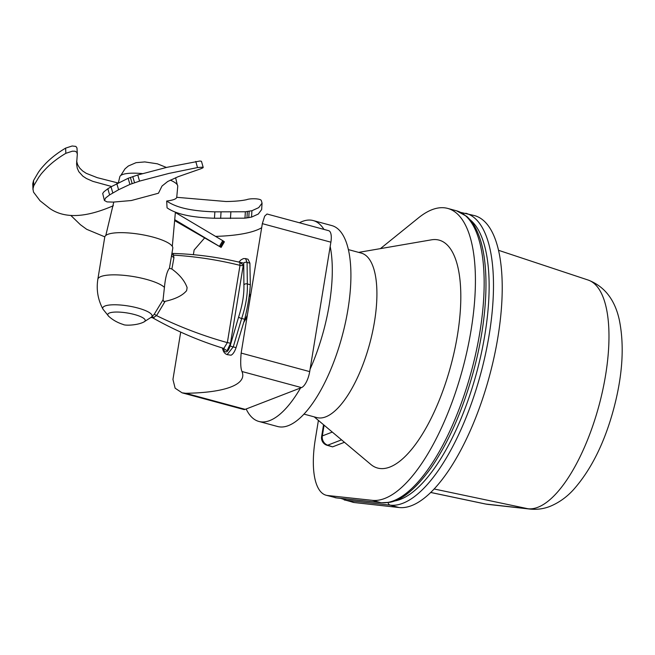 <?xml version="1.0" encoding="UTF-8"?>
<svg xmlns="http://www.w3.org/2000/svg" width="655" height="655" viewBox="0 0 655 655"><rect width="100%" height="100%" fill="white"/><g stroke="black" fill="none" stroke-linecap="round" stroke-linejoin="round"><path stroke-width="0.98" d="M469.897 219.621A147.629 55.061 105.1 0 1 476.815 371.95A147.629 55.061 105.1 0 1 394.244 501.05M332.29 432.079L322.325 435.927A7.803 1.908 9.3 0 0 321.613 436.558A7.803 7.803 0 0 0 326.755 445.187L332.584 446.866L344.44 442.281M380.416 248.622L418.512 217.845A150.879 56.273 105.1 0 1 447.733 208.421A150.879 56.273 105.1 0 1 463.822 364.467A150.879 56.273 105.1 0 1 372.253 500.33L327.582 495.508A69.455 25.905 105.1 0 1 326.084 495.229A69.455 25.905 105.1 0 1 315.301 439.349L318.404 420.412M303.953 414.099L316.815 417.571A85.191 31.776 -74.9 0 0 374.496 321.63A85.191 31.776 -74.9 0 0 361.273 253.092L348.419 249.612M314.179 416.858L370.755 464.387A118.047 44.032 -74.9 0 0 450.861 365.555A118.047 44.032 -74.9 0 0 431.457 239.828L358.637 252.38M340.665 498.373L352.906 502.279A69.455 25.905 -74.9 0 0 354.38 502.557L398.985 507.519A150.879 56.273 -74.9 0 0 490.603 371.745A150.879 56.273 -74.9 0 0 474.539 215.61L460.883 212.457M262.336 223.65L330.89 242.186A14.304 5.338 -74.9 0 0 328.663 230.675L267.011 214.005L264.677 216.134L262.336 223.65L241.146 353.086C240.352 362.395 240.639 368.536 241.982 371.516A130.067 31.841 9.3 0 1 242.686 376.519A130.067 31.841 9.3 0 1 185.692 393.278L182.057 392.812L175.131 388.194L172.945 379.441L180.698 332.085M330.89 242.186L309.692 371.614L241.146 353.086M241.982 371.516L301.497 387.604A14.304 5.338 -74.9 0 0 309.692 371.614M301.497 387.604L245.199 409.359L185.692 393.278M193.372 254.68L194.134 250.013L204.556 238.019M215.757 236.373A130.067 31.841 -170.7 0 0 261.673 227.735M243.856 322.366L247.353 315.137M250.3 297.141L249.514 293.604M182.057 392.82L243.709 409.481A14.304 5.338 -74.9 0 0 245.199 409.359M299.433 222.774A104.055 38.809 105.1 0 1 313.188 220.555A104.055 38.809 105.1 0 1 323.955 229.397M330.185 246.46A104.055 38.809 105.1 0 1 310.093 369.183M300.547 387.973A104.055 38.809 105.1 0 1 258.881 421.452A104.055 38.809 105.1 0 1 246.157 408.99M313.188 220.555L331.831 225.59A104.055 38.809 105.1 0 1 342.139 336.171A104.055 38.809 105.1 0 1 277.523 426.487L258.881 421.452M169.424 268.247L172.781 248.237A34.469 8.441 -170.7 0 0 140.129 234.343A34.469 8.441 -170.7 0 0 104.751 237.102L97.841 279.292C96.211 289.854 97.931 299.834 103.007 309.217A24.988 6.116 -170.7 0 1 128.396 306A24.988 6.116 -170.7 0 1 151.428 317.143L154.097 314.49L163.062 299.761L164.43 287.381C165.387 277.556 167.058 271.17 169.424 268.247L171.88 269.033C179.634 274.674 184.71 280.856 187.101 287.57A15.106 5.633 105.1 0 1 186.593 290.673C182.573 295.503 175.409 299.065 165.093 301.357L163.766 301.505L163.062 299.761M171.88 269.033L173.952 257.702L171.52 255.9M173.952 257.702L173.141 253.452L171.97 253.149M171.79 254.255A3.905 2.718 172.6 0 0 173.755 255.147C196.074 256.523 218.148 259.92 240 265.349L227.351 342.614L223.797 348.427C199.316 340.944 175.671 330.775 152.852 317.929L156.553 315.62A3.905 0.901 42.6 0 0 154.097 314.49M239.083 262.139L243.734 263.089A2.604 1.916 2.7 0 1 247.091 262.418L245.535 258.578L248.048 259.257L249.899 263.179L250.325 284.753C249.727 294.66 247.836 306.172 244.675 319.272L236.062 347.649C234.637 351.768 232.967 354.29 231.043 355.206L227.121 354.625M223.167 348.239L227.064 350.777L230.478 343.433A2.604 0.467 10.2 0 0 227.351 342.614C203.246 335.933 179.65 326.935 156.553 315.62L165.093 301.357M151.346 317.225A3.905 3.054 -123.6 0 1 154.072 317.552M150.593 317.634L151.632 317.536A3.905 3.733 -83.9 0 1 153 317.97M152.771 317.855L151.632 317.536M239.787 262.393L240 265.349A2.604 1.629 -171.9 0 0 243.324 264.972L239.46 262.229M230.478 343.433L243.324 264.972M243.734 263.089L243.897 284.86C244.217 294.349 242.465 305.058 238.633 316.987L230.208 345.684C227.784 352.922 225.361 353.856 222.937 348.493L222.831 348.141M245.535 258.578L243.39 258.602L241.048 259.855L238.846 262.082M238.633 316.987A2.604 0.786 18.9 0 0 241.67 318.461C245.871 305.648 247.754 294.144 247.328 283.942L247.091 262.418L249.899 263.179M222.839 349.516A2.604 1.646 -16.4 0 1 222.806 349.442A2.604 1.646 -16.4 0 1 222.937 348.493M230.208 345.684A2.604 0.86 14 0 0 233.254 346.896L241.67 318.461L244.675 319.272M222.389 348.002L222.815 349.442C223.511 352.087 224.943 353.815 227.121 354.617L233.254 346.896L236.062 347.649M70.977 215.585L80.352 224.665L86.665 229.299L104.808 236.848M174.639 220.604L221.062 247.369L174.721 219.671M219.45 246.264L222.749 240.655L223.625 241.236L224.395 241.818L221.103 247.426L224.362 241.769M175.368 212.507L222.749 240.655M262.057 203.148L261.656 209.534L258.316 214.021L251.536 217.108L244.962 218.164L214.455 218.238C184.98 217.362 173.108 211.974 167.066 207.856L166.673 201.052C173.198 205.293 184.227 210.918 214.856 211.843L245.363 211.77L251.938 210.722L258.717 207.635L262.057 203.148L261.296 200.504C260.51 198.44 250.12 198.244 246.575 199.693C241.466 200.79 234.646 201.404 226.09 201.527L176.744 197.311C176.416 198.981 173.059 200.225 166.673 201.052M214.455 218.238L214.856 211.843M251.536 217.108L251.938 210.722L251.536 217.108M109.614 194.895L105.692 197.908L104.407 200.479L107.019 201.887L113.127 202.108L131.344 200.528L158.461 193.225L161.998 186.053L167.696 181.5L178.16 176.694L200.905 168.753L202.927 167.819L203.214 167.426L202.559 167.181L197.523 167.574L168.867 173.428L139.556 181.107L129.919 184.415L118.588 189.737L109.614 194.895L107.846 188.755L111.031 186.814L128.151 178.283L137.771 174.975L139.548 181.107L137.779 174.975L167.099 167.295L199.922 161.015L201.445 161.294L203.214 167.426M104.407 200.479L102.704 193.462L103.924 191.776L107.846 188.755M197.523 167.574L195.755 161.433M111.579 186.495L92.854 181.353L86.444 178.52L82.817 176.13L78.805 171.675L77.249 168.196L76.586 163.947L77.306 154.318L76.807 152.247L75.088 151.239L72.394 151.182L65.844 153.319C58.074 157.921 51.45 163.03 45.973 168.63C39.652 175.417 41.298 174.034 38.776 177.218L33.749 185.774L32.971 188.951L33.503 192.095L40.061 200.782L49.821 208.495C69.037 221.791 95.081 213.604 113.364 205.727M113.773 202.084L105.799 235.473M32.75 183.752L32.971 189.549L32.75 183.752L33.528 180.575L33.749 185.774L33.528 180.575L38.555 172.019C41.077 168.834 39.431 170.226 45.752 163.431C51.229 157.83 57.853 152.73 65.623 148.12L72.173 145.991L75.874 146.417L76.979 147.956L77.306 153.958M76.61 161.187L77.691 164.782L79.713 168.073L82.595 170.93L86.223 173.321L97.259 177.669L118.015 182.966M65.844 153.319L65.623 148.12M176.744 197.311L177.742 186.307A29.36 7.189 -170.7 0 0 170.292 180.125M142.528 173.624A29.36 7.189 -170.7 0 0 119.799 176.817L118.375 182.786M332.584 446.866L327.729 445.179L341.533 439.841M326.755 445.187A7.803 3.169 -70.8 0 0 327.729 445.179A7.803 6.984 68.9 0 1 322.325 435.927L324.086 425.185M336.744 497.947L381.415 502.77A3.25 3.013 -83.8 0 1 380.989 502.688L336.318 497.874A3.25 3.013 96.2 0 0 336.744 497.947L326.084 495.229M327.582 495.508L336.318 497.874A69.455 25.905 105.1 0 1 334.82 497.587M381.415 502.77L389.872 502.295C402.35 500.043 416.097 488.548 431.113 467.809C448.577 442.395 462.618 410.538 473.229 372.245C487.909 318.911 490.227 263.859 478.51 234.605C475.481 226.753 471.526 220.661 466.647 216.338L456.469 210.779A150.879 56.273 105.1 0 1 472.558 366.833A150.879 56.273 105.1 0 1 380.989 502.688L372.253 500.33M344.17 499.921A69.455 25.905 -74.9 0 0 345.635 500.199A3.25 3.013 -83.7 0 1 343.801 498.709M388.063 502.622A3.25 3.013 96.3 0 0 390.249 505.152A150.879 56.273 -74.9 0 0 481.867 369.387A150.879 56.273 -74.9 0 0 465.795 213.252M354.38 502.557L345.635 500.199L390.249 505.152L398.985 507.519M530.116 509.091C537.403 509.778 544.272 508.779 550.724 506.086C559.354 502.377 566.952 496.899 573.518 489.645C591.154 469.741 604.565 442.78 613.727 408.745C622.725 374.897 624.542 345.095 619.188 319.329C614.66 299.36 604.319 286.268 588.157 280.045A118.35 44.147 105.1 0 1 599.546 403.472A118.35 44.147 105.1 0 1 527.995 508.755L485.789 504.047A26.012 24.096 96.4 0 0 487.918 504.383L530.116 509.091A26.012 24.096 -83.6 0 1 527.995 508.755L434.093 488.974M430.662 492.462L485.191 503.949A44.851 16.727 105.1 0 0 485.789 504.047L430.695 492.437M245.887 318.838A16.907 6.304 105.1 0 1 244.028 321.695M249.498 293.743A16.907 6.304 105.1 0 1 249.866 294.513M164.43 287.381A34.469 8.441 -170.7 0 0 127.528 275.722A34.469 8.441 -170.7 0 0 97.841 279.292M143.666 322.096C136.928 325.502 124.606 325.691 123.255 324.479C117.695 322.759 112.873 320.066 108.787 316.381A18.979 4.651 9.3 0 1 109.5 312.967A18.979 4.651 9.3 0 1 134.218 314.457A18.979 4.651 9.3 0 1 143.666 322.088L151.428 317.143M243.897 284.86A2.604 1.85 -3.8 0 1 247.328 283.942L250.325 284.753M220.334 246.845L223.625 241.236M248.753 217.738L249.154 211.352M246.951 217.976L247.353 211.59M244.962 218.164L245.363 211.77M230.454 218.524L230.855 212.138M220.637 218.402L221.038 212.015M134.529 182.696L132.76 176.563M132.146 183.556L130.37 177.415M129.919 184.415L128.151 178.283M118.588 189.737L116.811 183.596M112.799 192.955L111.031 186.814M456.469 210.779L447.733 208.421M321.613 436.558L323.545 424.735M588.157 280.045L498.561 250.308M485.191 503.949L487.918 504.383M239.484 262.229C217.46 257.038 195.346 254.107 173.141 253.452M108.787 316.381L103.007 309.217M120.807 175.45L124.99 168.859L128.323 166.018L136.035 162.677L144.812 161.924L157.388 163.816L166.411 167.459M175.63 177.718L177.227 184.685M175.401 212.122L172.306 246.362"/></g></svg>
